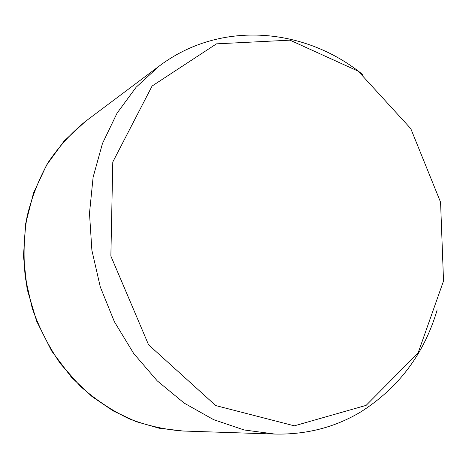 <?xml version="1.0" encoding="UTF-8"?>
<svg xmlns="http://www.w3.org/2000/svg" width="469" height="469" viewBox="0 0 469 469"><rect width="100%" height="100%" fill="white"/><g stroke="black" fill="none" stroke-linecap="round" stroke-linejoin="round"><path stroke-width="0.7" d="M366.131 405.368L294.333 425.834L215.734 405.579L148.567 344.785L110.866 256.086L112.789 161.998L152.097 86.032L216.485 43.846L289.983 40.164L358.269 71.212L410.78 128.629L440.573 202.215L443.527 280.943L418.114 352.917L366.131 405.368M274.828 434.06L182.957 431.011C164.871 429.663 146.967 425.612 129.239 418.852C111.886 410.557 95.664 399.764 80.574 386.479L60.395 363.639C48.67 346.55 39.285 328.107 32.232 308.315L25.338 277.795C23.216 257.024 23.79 236.611 27.055 216.549C31.81 197.015 38.921 178.882 48.395 162.133C59.041 146.439 71.394 132.856 85.446 121.389L158.991 66.24L136.174 87.187L117.057 113.158L102.471 143.473L93.114 177.218L89.491 213.248L91.883 250.264L100.272 286.887L114.377 321.705L133.636 353.409L157.25 380.863L184.253 403.152L213.577 419.638L244.126 429.967L274.828 434.06C306.368 434.751 335.048 427.353 360.86 411.858C398.814 387.722 424.252 353.726 437.172 309.868M158.991 66.24C221.128 19.153 306.345 28.093 363.205 74.999M182.957 431.011L159.349 428.267L135.934 421.572L113.31 410.967L92.088 396.616L71.487 377.316L51.678 351.046L36.67 321.247L27.132 289.139L23.45 256.039L25.684 223.584L33.539 192.923L46.583 165.065L64.153 140.97L85.446 121.389"/></g></svg>
